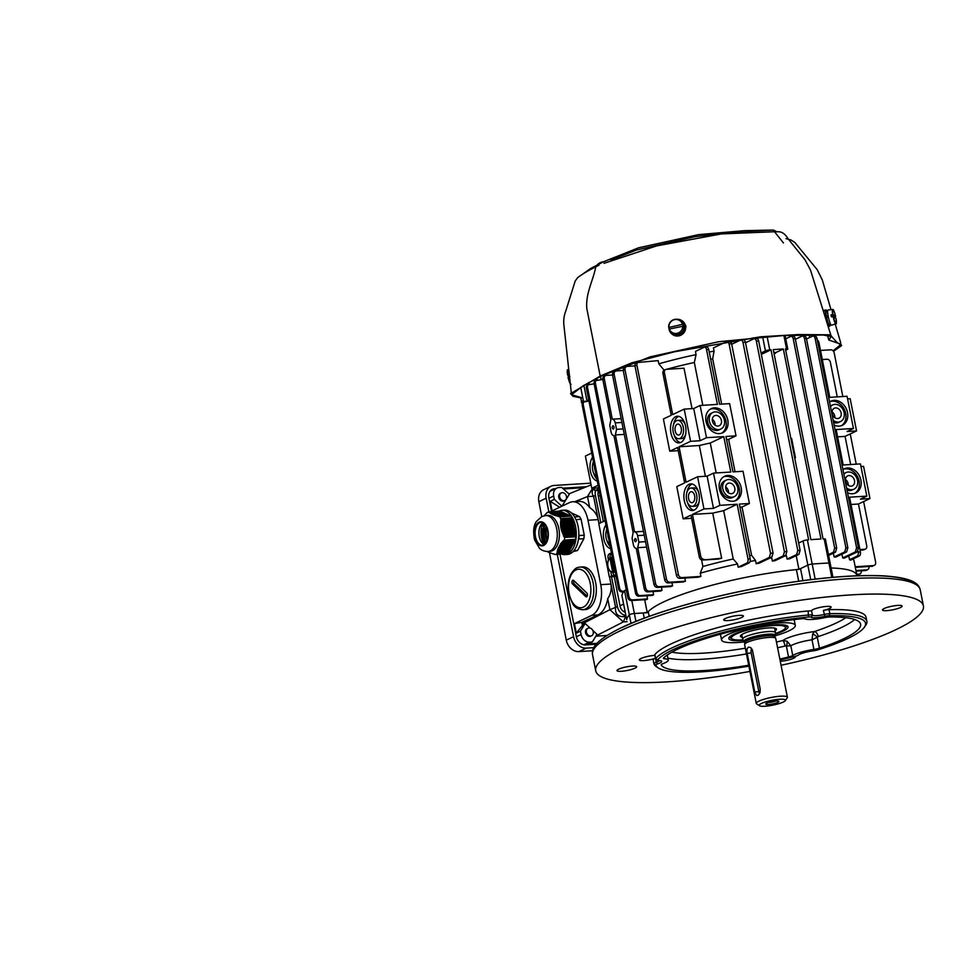 <?xml version="1.0" encoding="UTF-8"?>
<svg xmlns="http://www.w3.org/2000/svg" width="972" height="972" viewBox="0 0 972 972"><rect width="100%" height="100%" fill="white"/><g stroke="black" fill="none" stroke-linecap="round" stroke-linejoin="round"><path stroke-width="1.46" d="M768.645 704.481A6.683 1.227 -11.2 0 1 765.827 703.801A6.683 1.227 -11.2 0 1 772.072 701.541A6.683 1.227 -11.2 0 1 778.706 701.249A6.683 1.227 -11.2 0 1 776.021 703.072A6.683 1.227 -11.2 0 1 768.645 704.481M764.988 706.231A13.365 2.454 -11.2 0 1 759.521 705.745A13.365 2.454 -11.2 0 1 771.829 700.338A13.365 2.454 -11.2 0 1 785.279 700.654A13.365 2.454 -11.2 0 1 764.988 706.231M744.649 642.152A16.026 2.952 -11.2 0 1 743.884 641.605L742.742 639.309A16.706 3.074 -11.2 0 1 742.693 639.163A16.706 3.074 -11.2 0 1 758.476 632.906A16.706 3.074 -11.2 0 1 775.462 632.675A16.706 3.074 -11.2 0 1 775.474 632.821L775.292 635.384A16.026 2.952 -11.2 0 1 774.793 636.186A15.37 2.831 -11.2 0 1 774.757 636.478M743.884 641.605A16.026 2.952 -11.2 0 1 758.986 635.457A16.026 2.952 -11.2 0 1 775.292 635.384M744.759 642.735A15.37 2.831 -11.2 0 1 744.759 642.589A15.37 2.831 -11.2 0 1 759.29 636.976A15.37 2.831 -11.2 0 1 774.866 636.624A15.37 2.831 -11.2 0 1 774.915 636.769M759.521 705.745L756.653 703.898A15.868 2.916 -11.2 0 1 756.265 703.412L744.625 644.63A15.868 2.916 -11.2 0 1 744.625 644.485A15.868 2.916 -11.2 0 1 759.63 638.689A15.868 2.916 -11.2 0 1 775.705 638.325A15.868 2.916 -11.2 0 1 775.753 638.47L787.393 697.252A15.868 2.916 -11.2 0 1 787.223 697.847L785.279 700.654M756.265 703.412A15.868 2.916 -11.2 0 1 771.27 697.471A15.868 2.916 -11.2 0 1 787.393 697.252M754.746 691.942L746.861 651.665L747.067 648.701L748.489 647.097L750.615 647.559L752.389 649.964L760.238 689.33L760.007 692.55L758.452 695.053L756.714 695.612L754.916 692.659L754.746 691.942L758.853 691.675L751.198 653.026A5.006 2.892 86.4 0 1 751.599 648.482M759.533 693.644A5.006 2.892 86.4 0 1 758.853 691.675M768.475 702.464A5.006 0.923 168.8 0 0 769.253 702.44A5.006 0.923 168.8 0 0 775.753 701.031M586.201 634.315A4.18 3.317 64.6 0 0 585.727 633.319M549.86 491.565A8.347 6.646 -115.4 0 1 550.942 490.884L556.895 488.053A8.347 6.646 64.6 0 0 553.676 496.024L554.332 499.365L561.889 506.218M584.658 644.91L596.261 644.181M559.422 499.037A4.18 3.317 64.6 0 0 558.949 498.041A4.18 3.317 -115.4 0 1 559.422 499.037M561.986 506.169L569.3 494.274L561.695 487.373L558.876 487.543A8.347 6.646 64.6 0 0 556.895 488.053M564.866 500.459L563.942 500.896A4.18 3.317 -115.4 0 1 559.155 498.551A4.18 3.317 -115.4 0 1 560.358 493.351L561.281 492.913A4.18 3.317 -115.4 0 1 562.266 492.67A4.18 3.317 -115.4 0 1 566.312 495.866A4.18 3.317 -115.4 0 1 564.866 500.459A4.18 3.317 -115.4 0 1 563.869 500.714A4.18 3.317 -115.4 0 1 559.836 497.518A4.18 3.317 -115.4 0 1 561.281 492.913M576.347 636.782L581.098 634.522A8.347 6.646 64.6 0 0 589.494 642.152L583.905 644.813M592.823 630.488L597.027 634.303L592.312 641.97L589.494 642.152M583.03 624.583L582.021 623.988L609.906 609.699L607.731 598.691C606.188 606.978 602.919 612.396 597.926 614.96L591.802 615.337L574.428 623.599L576.323 633.149L583.03 624.583L585.144 623.514L590.174 628.082M585.144 623.514L580.43 631.192L581.098 634.522M591.644 635.737L590.733 636.174A4.18 3.317 -115.4 0 1 585.946 633.829A4.18 3.317 -115.4 0 1 587.149 628.629L588.06 628.191A4.18 3.317 -115.4 0 1 589.056 627.948A4.18 3.317 -115.4 0 1 593.09 631.144A4.18 3.317 -115.4 0 1 591.644 635.737A4.18 3.317 -115.4 0 1 590.648 635.992A4.18 3.317 -115.4 0 1 586.614 632.796A4.18 3.317 -115.4 0 1 588.06 628.191M591.802 615.337A25.053 14.471 -93.6 0 0 600.745 584.67L587.987 520.251A25.053 14.471 -93.6 0 0 572.702 501.759A25.053 14.471 -93.6 0 0 569.483 502.609L552.108 510.871L550.213 501.321L554.332 499.365M576.323 633.149L580.43 631.192M572.702 501.759L578.935 501.37C582.933 501.224 586.505 503.289 589.688 507.566C594.342 510.762 597.185 514.771 598.193 519.607L593.576 496.255L587.501 496.558L574.974 501.625M589.688 507.566L587.501 496.558L592.641 488.199M559.702 507.263L550.213 501.321M582.021 623.988L581.706 622.384L597.926 614.96M584.293 487.652L563.444 488.965M568.875 493.885L591.11 484.894M600.817 522.717L595.399 495.392A10.024 7.97 -115.4 0 1 595.496 490.666M625.883 615.58A10.024 7.97 -115.4 0 1 617.402 606.516L611.497 576.688M625.227 612.263A6.683 5.31 -115.4 0 1 620.124 606.334L614.219 576.518M603.333 521.527L598.12 495.222A6.683 5.31 -115.4 0 1 598.886 490.447M594.439 488.381C591.717 490.714 591.426 493.339 593.576 496.255L595.399 495.392M560.565 506.849L559.775 507.165M574.428 623.599L581.706 622.384M627.098 621.679L623.344 621.91L609.906 609.699L615.58 607.379L609.517 576.821M598.983 523.592L598.193 519.607L587.987 520.251M600.745 584.67L610.951 584.026A25.053 14.471 86.4 0 1 610.951 584.051C611.777 589.275 610.708 594.147 607.731 598.691M617.402 606.516L615.58 607.379C614.936 614.292 618.289 617.342 625.652 616.527L623.344 621.91L596.043 635.895M596.99 643.379L588.194 643.926L592.312 641.97M607.026 635.469L595.872 636.174M553.858 489.499L552.776 489.572A9.185 7.302 64.6 0 0 551.537 489.779M584.464 487.58L563.383 488.904M549.459 552.631L566.263 640.171A12.527 9.963 64.6 0 0 578.85 651.605L592.616 650.742M548.84 511.746L546.155 498.199A12.527 9.963 -115.4 0 1 550.978 486.243L543.664 489.718A12.527 9.963 64.6 0 0 538.84 501.673L541.781 516.557L536.568 521.308C533.592 525.147 532.935 531.368 534.588 539.982L539.436 548.232C539.764 548.512 542.182 551.391 547.965 551.476L550.091 551.343A18.006 10.4 86.4 0 0 559.35 532.717A18.006 10.4 86.4 0 0 547.844 515.403L545.717 515.537A18.006 10.4 86.4 0 1 557.029 530.821A18.006 10.4 86.4 0 1 550.274 550.869A18.006 10.4 86.4 0 1 547.965 551.476M544.138 524.698L543.506 525.269M543.032 526.204L543.7 526.253M550.978 486.243A12.527 9.963 -115.4 0 1 553.967 485.478L590.769 483.169M593.807 647.656L586.177 648.13A12.527 9.963 -115.4 0 1 573.577 636.696L557.296 554.49M551.561 511.576L548.876 498.029A9.185 7.302 -115.4 0 1 552.412 489.256A9.185 7.302 -115.4 0 1 554.599 488.697L555.68 488.637M562.606 488.199L586.675 486.693M596.201 644.242L585.533 644.91A9.185 7.302 -115.4 0 1 576.299 636.526L560.018 554.319M561.852 554.198A22.186 12.818 -93.6 0 0 564.817 554.599A22.186 12.818 -93.6 0 0 567.66 553.858A22.186 12.818 -93.6 0 0 575.983 529.157A22.186 12.818 -93.6 0 0 562.035 510.324A22.186 12.818 -93.6 0 0 559.143 511.102M564.817 554.599L567.369 554.441A22.186 12.818 -93.6 0 0 570.212 553.7A22.186 12.818 -93.6 0 0 578.522 528.999A22.186 12.818 -93.6 0 0 564.586 510.166L562.035 510.324M545.389 543.749L543.676 538.804L544.442 523.811L543.688 523.823M543.713 523.203L542.668 538.865M542.655 522.948A16.706 9.647 -93.6 0 0 541.817 538.925A16.706 9.647 -93.6 0 0 544.004 544.514M542.947 522.754A11.482 6.634 -93.6 0 0 541.088 524.576A11.482 6.634 -93.6 0 0 542.242 543.081A11.482 6.634 -93.6 0 0 544.32 544.66M564.513 513.107L551.403 513.933L564.513 513.107M575.788 535.681L564.088 536.41L575.788 535.681M542.984 531.793L542.352 531.842M574.999 531.648L562.217 532.449L574.999 531.648M568.365 553.092L556.713 553.639L568.292 553.226L555.632 554.587L549.229 552.643M557.017 553.809L568.292 553.226M566.883 514.176L553.821 515.002L566.883 514.176M575.691 535.171L563.821 535.924M543.069 534.855L542.449 534.892M545.426 514.443L546.13 513.678M544.198 524.503L543.457 524.552M548.791 552.375L546.969 551.464M573.796 525.609L560.686 526.435L573.796 525.609M574.598 529.643L561.524 530.457L574.598 529.643M543.98 525.232L543.251 525.281M565.704 513.641L552.521 514.467L565.704 513.641M568.669 514.978L556.106 515.768L568.669 514.978M543.943 539.885L543.287 539.934M570.455 515.792L558.754 516.521L570.455 515.792M572.8 520.579L560.577 521.855L572.8 520.579M565.4 513.508L551.938 514.2L565.388 513.666M543.178 535.864L542.546 535.9M573.504 543.494L560.37 544.672L573.48 543.141M568.377 514.844L555.304 515.512L568.353 515.002M559.617 516.873L571.05 516.059L572.156 518.137L560.625 518.854L559.872 516.812L571.159 516.108M563.323 512.572L550.456 513.374L563.323 512.572M543.239 528.732L542.583 528.768M574.889 531.149L562.023 531.951M544.745 515.196L545.316 514.443M572.399 518.562L560.795 519.801L572.399 518.562M561.537 511.77L549.35 512.536L561.537 511.77M573.201 522.596L560.528 523.896L573.201 522.596M543.482 537.88L542.85 537.917M563.019 512.438L550.043 513.095L563.007 512.584M542.984 532.814L542.352 532.863M574.002 526.617L560.832 527.444L574.002 526.617M569.944 550.14L557.296 551.294L569.92 549.788M572.702 520.081L560.674 520.834M570.163 515.658L557.831 516.278L570.139 515.804M543.117 529.752L542.461 529.789M561.233 511.637L549.071 512.244L561.221 511.782M574.197 527.626L561.014 528.452L574.197 527.626M543.688 538.889L543.044 538.925M574.501 529.133L561.379 529.959M562.423 512.171L549.678 512.815L562.411 512.317M572.715 544.976L559.374 546.167L572.69 544.612M543.008 533.835L542.388 533.871M573.103 522.086L560.528 522.875M544.587 541.89L543.895 541.926M569.155 551.622L557.09 552.728L569.13 551.258M573.699 543.129L560.929 543.931L573.699 543.129M569.349 551.245L557.175 552.011L569.349 551.245M564.21 512.973L550.905 513.653L564.197 513.131M571.135 547.929L557.928 549.107L571.111 547.564M544.988 542.886L544.271 542.923M568.559 552.728L557.029 553.445L568.559 552.728M574.1 542.388L561.537 543.178L574.1 542.388M570.734 548.67L557.673 549.836L570.71 548.305M566.591 514.042L553.153 514.735L566.579 514.2M543.032 530.773L542.388 530.821M570.139 549.775L557.466 550.565L570.139 549.775M546.884 512.924L548.67 511.758L560.625 511.515M572.909 544.599L559.848 545.426L572.909 544.599M575.485 539.8L563.578 540.906L575.46 539.448M569.568 515.391L556.944 516.023L569.543 515.537M573.699 525.111L560.625 525.925M574.488 541.647L562.181 542.425L574.488 541.647M571.329 547.552L558.22 548.378L571.329 547.552M567.782 514.577L554.538 515.257L567.757 514.735M544.247 540.894L543.567 540.93M575.497 534.163L563.31 534.928M546.021 513.69L546.762 512.924M571.73 546.823L558.56 547.649L571.73 546.823M574.889 540.906L562.861 541.659L574.889 540.906M572.119 546.082L558.936 546.908L572.119 546.082M548.816 511.952L560.637 511.369M575.886 536.18L564.027 536.981L576.019 536.86L575.679 539.436L563.954 540.529M564.647 537.394L576.019 536.86M543.312 536.872L542.68 536.909M575.29 533.166L562.849 533.944M573.492 524.102L560.552 524.916M572.496 519.072L560.795 519.801M572.897 521.077L560.577 521.855M573.298 523.094L560.528 523.896M573.893 526.119L560.747 526.946M574.1 527.128L560.917 527.954M574.294 528.124L561.123 528.95M574.695 530.141L561.682 530.955M575.096 532.158L562.411 532.948M547.272 512.414L560.03 511.248M555.632 554.587L557.017 553.931M568.644 552.169L557.053 553.092M569.045 551.428L557.126 552.375M569.434 550.699L557.235 551.646M569.835 549.958L557.381 550.93M570.224 549.216L557.563 550.201M570.625 548.475L557.794 549.472M571.014 547.746L558.062 548.743M571.415 547.005L558.378 548.014M571.803 546.264L558.742 547.272M572.204 545.523L559.155 546.531M572.605 544.782L559.605 545.79M572.994 544.053L560.103 545.049M573.395 543.312L560.637 544.296M560.322 544.126L560.929 543.931M573.784 542.57L561.221 543.555M560.905 543.384L561.537 543.178M574.185 541.829L561.852 542.801M561.537 542.631L562.181 542.425M574.573 541.1L562.509 542.048M562.193 541.866L562.861 541.659M574.974 540.359L563.213 541.283M562.91 541.112L563.578 540.906M575.752 539.302L564.331 540.14M564.465 540.007L564.744 537.565M563.481 535.997L564.088 536.41M560.042 511.102L548.706 511.807M572.301 518.064L560.953 518.781M572.265 517.882L560.99 518.598M543.773 525.961L543.069 526.01M543.299 536.811L542.668 536.86M545.328 543.822L544.672 543.858M575.363 539.618L563.651 540.359M543.032 530.712L542.4 530.761M544.964 542.826L544.247 542.874M544.575 541.829L543.87 541.878M543.008 533.774L542.376 533.81M543.676 538.828L543.032 538.865M543.117 529.691L542.473 529.728M542.984 532.753L542.352 532.802M543.47 537.82L542.838 537.868M543.239 528.671L542.583 528.707M543.166 535.803L542.546 535.839M543.931 539.837L543.275 539.873M544.381 523.969L543.627 524.017M543.919 525.427L543.202 525.475M543.069 534.794L542.449 534.831M542.984 531.745L542.352 531.781M544.855 544.259L542.388 533.944L543.87 523.313M547.127 540.894A13.572 7.837 86.4 0 1 546.191 526.144M546.738 527.237A13.572 7.837 -93.6 0 0 547.528 539.739M571.415 512.949L579.494 516.594L581.074 519.145L584.257 535.22L583.868 538.707L578.765 539.035L578.364 539.776M578.765 539.035L579.166 535.536L584.257 535.22M581.074 519.145L576.044 519.777M578.838 533.944L579.166 535.536M583.868 538.707L577.55 550.504L573.079 551.61M573.869 550.735L577.55 550.504M574.561 516.897L579.494 516.594M544.976 524.37A16.184 9.343 -93.6 0 0 546.143 542.801M615.434 571.572L613.709 571.208L611.048 557.77L612.591 557.199M612.482 557.904A7.035 4.07 -93.6 0 0 611.048 557.77L611.23 557.43A7.375 4.265 86.4 0 1 611.352 557.406A7.375 4.265 86.4 0 1 612.384 557.454M611.485 557.721L609.954 558.293L612.615 571.73L614.34 572.095A7.521 4.35 -93.6 0 0 615.215 571.718M611.218 557.43L612.348 557.235A7.521 4.35 -93.6 0 0 612.044 557.381M608.496 560.066L608.083 558.025L609.954 558.293A7.035 4.07 -93.6 0 0 607.974 566.579A7.035 4.07 -93.6 0 0 612.615 571.73M732.062 497.227A9.185 7.302 64.6 0 0 734.249 496.668A9.185 7.302 64.6 0 0 737.432 486.547A9.185 7.302 64.6 0 0 728.55 479.512A9.185 7.302 64.6 0 0 726.363 480.071A9.185 7.302 64.6 0 0 723.18 490.192A9.185 7.302 64.6 0 0 732.062 497.227M731.357 493.691A5.516 4.386 64.6 0 0 732.669 493.351A5.516 4.386 64.6 0 0 734.261 486.486A5.516 4.386 64.6 0 0 727.943 483.388A5.516 4.386 64.6 0 0 726.023 489.463A5.516 4.386 64.6 0 0 731.357 493.691M833.186 420.329A9.185 7.302 64.6 0 0 838.399 422.079A9.185 7.302 64.6 0 0 840.586 421.52A9.185 7.302 64.6 0 0 843.769 411.399A9.185 7.302 64.6 0 0 834.887 404.364A9.185 7.302 64.6 0 0 832.7 404.923A9.185 7.302 64.6 0 0 830.501 406.733M837.694 418.543A5.516 4.386 64.6 0 0 839.006 418.203A5.516 4.386 64.6 0 0 840.598 411.35A5.516 4.386 64.6 0 0 834.28 408.252A5.516 4.386 64.6 0 0 832.154 413.501A5.516 4.386 64.6 0 0 837.694 418.543M594.378 488.09L594.888 490.702L598.801 488.843M809.275 334.818L809.749 337.211A107.734 19.817 -11.2 0 0 808.315 334.818A107.734 19.817 -11.2 0 1 809.749 337.211L809.798 337.466M626.721 619.759A3.341 0.62 -11.2 0 1 626.709 619.723A3.341 0.62 -11.2 0 1 626.709 619.686A126.931 23.352 -11.2 0 1 629.334 614.875A3.341 0.62 -11.2 0 1 634.376 613.514L647.255 612.712A107.734 19.817 -11.2 0 1 798.935 569.349L807.854 565.109A3.341 0.62 -11.2 0 1 812.179 564.088A126.931 23.352 -11.2 0 1 828.946 563.031A3.341 0.62 -11.2 0 1 830.173 563.274A3.341 0.62 -11.2 0 1 829.626 563.748M831.109 567.988A107.734 19.817 -11.2 0 1 856.939 575.558A107.734 19.817 168.8 0 0 831.109 567.988M598.096 485.259L591.766 488.26L598.606 487.823M599.117 490.435L594.888 490.702M605.106 520.688L598.788 523.689L609.31 576.833L613.636 575.618L612.943 572.119M616.139 576.408L609.31 576.833M615.786 574.598L613.636 575.618M591.717 453.049L585.399 456.05L591.766 488.26M621.922 595.532A126.931 23.352 -11.2 0 1 623.635 591.814A126.931 23.352 -11.2 0 1 624.146 591.183A126.931 23.352 -11.2 0 1 624.559 590.709L629.334 614.875A126.931 23.352 -11.2 0 0 626.709 619.686A3.341 0.62 -11.2 0 1 626.709 619.686L621.922 595.532A3.341 0.62 168.8 0 0 621.922 595.569A3.341 0.62 168.8 0 0 621.934 595.605M625.166 611.935A6.683 5.31 -115.4 0 1 622.031 610.197M597.974 493.898A6.683 5.31 -115.4 0 1 599.25 491.079M622.894 592.908L622.688 591.875M773.056 553.044L771.817 557.163L759.156 563.177A107.734 19.817 168.8 0 0 756.155 563.699L769.302 557.454L770.541 553.347A235.503 43.315 -11.2 0 1 773.056 553.044L731.6 343.687A235.503 43.315 168.8 0 0 729.085 343.991C728.575 342.071 727.736 341.293 726.57 341.658L729.085 341.354C730.251 340.99 731.09 341.767 731.6 343.687M770.541 553.347L729.085 343.991M721.649 404.133L712.683 358.826L714.068 351.123L713.436 347.903L726.57 341.658M704.955 347.235L706.267 347.15A3.341 1.932 86.4 0 1 706.693 347.04A3.341 1.932 86.4 0 1 708.734 349.507L719.572 404.255L729.644 403.635L736.023 435.833L728.623 439.344A103.554 19.051 168.8 0 0 726.594 439.721M735.051 471.772L728.623 439.344M736.023 435.833L725.95 436.464L732.961 471.894L743.033 471.274L749.412 503.472L742.025 506.983L751.587 555.304L755.523 560.48A107.734 19.817 168.8 0 0 750.068 561.476M756.155 563.699L755.523 560.48M867.206 569.799L865.7 570.528A232.162 42.707 168.8 0 0 866.842 569.847L867.838 569.543L866.672 570.236M855.955 570.54L866.842 569.847C868.47 569.568 869.175 568.438 868.956 566.457M859.321 574.148L857.851 574.853A232.162 42.707 168.8 0 0 859.151 574.16L858.738 574.61M856.697 574.318L859.151 574.16C860.779 573.881 861.471 572.751 861.253 570.771M842.833 396.527L834.183 352.848C833.612 350.892 832.469 349.871 830.756 349.798L820.49 350.442M850.233 433.925L856.223 464.166M863.622 501.564L875.638 562.205C875.845 564.197 875.128 565.327 873.476 565.607L872.504 566.263A232.162 42.707 168.8 0 0 873.476 565.607L855.202 566.749M859.916 549.581L864.667 549.277A3.341 2.661 -115.4 0 1 863.999 549.775A3.341 2.661 -115.4 0 1 863.209 549.982L864.667 549.277A3.341 2.661 64.6 0 0 865.457 549.083A3.341 2.661 64.6 0 0 866.745 545.887L858.458 504.018L869.952 498.563L863.573 466.353L860.961 466.511M837.244 396.88L830.392 362.301A3.341 2.661 64.6 0 0 827.038 359.251L822.288 359.543M847.572 398.872L850.172 398.714L856.551 430.924L847.037 431.519L853.44 428.482L836.151 429.563L843.174 464.993L860.451 463.911L866.83 496.121L860.427 499.158L869.952 498.563M837.597 436.841L845.069 436.379L856.551 430.924M845.069 436.379L850.634 464.519M855.324 567.344L872.504 566.263M856.065 571.135L865.7 570.528M856.818 574.914L857.851 574.853M860.038 550.176L863.209 549.982M856.988 575.764L854.072 561.063A107.734 19.817 168.8 0 0 852.966 558.997M858.215 552.096L860.39 551.95A3.341 1.932 86.4 0 1 859.199 556.045L850.549 560.151A107.734 19.817 168.8 0 0 849.552 559.726L857.025 556.178A3.341 1.932 -93.6 0 0 858.215 552.096L858.021 551.124M848.179 556.227A107.734 19.817 168.8 0 1 848.908 556.506L849.552 559.726M856.599 547.807A235.503 43.315 -11.2 0 1 858.434 547.831L857.195 551.95L844.048 558.195A107.734 19.817 168.8 0 0 842.7 557.94L855.36 551.926L856.599 547.807L815.144 338.45C814.633 336.543 813.795 335.765 812.628 336.118L814.463 336.142C815.63 335.777 816.468 336.555 816.978 338.475A235.503 43.315 168.8 0 0 815.144 338.45M841.072 554.55A107.734 19.817 168.8 0 1 842.056 554.72L842.7 557.94M845.907 547.844A235.503 43.315 -11.2 0 1 847.851 547.819L846.624 551.914L835.75 557.077A107.734 19.817 168.8 0 0 834.122 556.956L844.692 551.938L845.907 547.844L804.452 338.475C803.953 336.567 803.127 335.79 801.961 336.142L803.905 336.118C805.059 335.765 805.885 336.543 806.396 338.45A235.503 43.315 168.8 0 0 804.452 338.475M832.324 553.663A107.734 19.817 168.8 0 1 833.49 553.736L834.122 556.956M853.44 428.482L847.062 396.272L829.772 397.354L818.934 342.594L817.817 342.666M860.39 551.95L849.552 497.202L866.83 496.121M850.986 504.48L858.458 504.018M858.434 547.831L816.978 338.475M806.505 339.034L812.628 336.118M842.943 469.598A13.365 10.631 -115.4 0 1 844.303 468.796A13.365 10.631 -115.4 0 1 847.487 467.982A13.365 10.631 -115.4 0 1 860.402 478.212A13.365 10.631 -115.4 0 1 855.761 492.938A13.365 10.631 -115.4 0 1 852.59 493.752A13.365 10.631 -115.4 0 1 847.523 492.731M834.134 425.092A13.365 10.631 64.6 0 0 839.188 426.113A13.365 10.631 64.6 0 0 842.372 425.299A13.365 10.631 64.6 0 0 847.001 410.573A13.365 10.631 64.6 0 0 834.085 400.343A13.365 10.631 64.6 0 0 830.902 401.157A13.365 10.631 64.6 0 0 829.553 401.958M786.858 551.537L785.643 555.644L775.073 560.662A107.734 19.817 168.8 0 0 772.351 561.063L783.225 555.887L784.44 551.792A235.503 43.315 -11.2 0 1 786.858 551.537L745.403 342.18A235.503 43.315 168.8 0 0 742.985 342.436C742.487 340.516 741.66 339.738 740.494 340.091L742.912 339.836C744.066 339.495 744.904 340.273 745.403 342.18M784.44 551.792L742.985 342.436M731.709 344.258L740.494 340.091M771.379 557.369L771.719 557.843A107.734 19.817 168.8 0 0 769.788 558.122M772.351 561.063L771.719 557.843M847.851 547.819L806.396 338.45M795.375 339.264L801.961 336.142M707.106 476.159L713.509 473.121L719.888 505.331L713.484 508.368L707.106 476.159L697.58 476.754L686.086 482.221L679.076 446.78L690.57 441.324L700.083 440.729L693.716 408.519L700.119 405.482L706.486 437.692L700.083 440.729M717.956 426.052A5.516 4.386 -115.4 0 1 712.634 421.824A5.516 4.386 -115.4 0 1 714.542 415.749A5.516 4.386 -115.4 0 1 720.872 418.847A5.516 4.386 -115.4 0 1 719.28 425.712A5.516 4.386 -115.4 0 1 717.956 426.052M715.161 411.873A9.185 7.302 -115.4 0 1 724.031 418.908A9.185 7.302 -115.4 0 1 720.847 429.029A9.185 7.302 -115.4 0 1 718.66 429.588A9.185 7.302 -115.4 0 1 709.779 422.553A9.185 7.302 -115.4 0 1 712.962 412.432A9.185 7.302 -115.4 0 1 715.161 411.873M720.847 429.029L719.025 429.903A9.185 7.302 -115.4 0 1 716.838 430.462A9.185 7.302 -115.4 0 1 707.956 423.428A9.185 7.302 -115.4 0 1 711.139 413.307L712.962 412.432M726.363 480.071L724.529 480.946A9.185 7.302 64.6 0 0 721.88 492.379A9.185 7.302 64.6 0 0 732.414 497.543L734.249 496.668M851.083 486.182A5.516 4.386 -115.4 0 1 845.543 481.14A5.516 4.386 -115.4 0 1 847.669 475.891A5.516 4.386 -115.4 0 1 853.987 478.989A5.516 4.386 -115.4 0 1 852.395 485.842A5.516 4.386 -115.4 0 1 851.083 486.182M843.89 474.372A9.185 7.302 -115.4 0 1 846.09 472.562A9.185 7.302 -115.4 0 1 848.277 472.003A9.185 7.302 -115.4 0 1 857.158 479.038A9.185 7.302 -115.4 0 1 853.975 489.159A9.185 7.302 -115.4 0 1 851.788 489.718A9.185 7.302 -115.4 0 1 846.576 487.968M710.289 409.151A13.365 10.631 -115.4 0 1 724.675 417.037A13.365 10.631 -115.4 0 1 721.698 433.184M735.099 500.823A13.365 10.631 64.6 0 0 738.623 485.988A13.365 10.631 64.6 0 0 725.926 476.353A13.365 10.631 64.6 0 0 723.678 476.79M853.975 489.159L852.14 490.034A9.185 7.302 -115.4 0 1 847.013 490.119M843.757 473.704A9.185 7.302 -115.4 0 1 844.267 473.437L846.09 472.562M833.612 422.48A9.185 7.302 64.6 0 0 836.564 422.954A9.185 7.302 64.6 0 0 838.751 422.395L840.586 421.52M832.7 404.923L830.866 405.798A9.185 7.302 64.6 0 0 830.367 406.065M710.654 359.203A103.554 19.051 -11.2 0 1 712.683 358.826M664.058 370.308L663.998 370.04A103.554 19.051 -11.2 0 1 665.456 369.627M665.698 369.518A3.341 2.661 64.6 0 0 664.411 372.701L662.94 373.406A3.341 2.661 -115.4 0 1 664.228 370.211L665.698 369.518A3.341 2.661 64.6 0 1 666.488 369.311L684.021 368.218L692.028 408.629M702.805 405.312L694.324 362.495A103.554 19.051 -11.2 0 0 666.634 369.299M716.194 472.951L710.277 443.013A103.554 19.051 168.8 0 0 699.33 445.516L705.417 476.268M714.359 407.851A13.365 10.631 -115.4 0 1 727.275 418.082A13.365 10.631 -115.4 0 1 722.646 432.807A13.365 10.631 -115.4 0 1 719.462 433.621A13.365 10.631 -115.4 0 1 706.547 423.379A13.365 10.631 -115.4 0 1 711.176 408.665A13.365 10.631 -115.4 0 1 714.359 407.851M727.749 475.49A13.365 10.631 64.6 0 0 724.565 476.304A13.365 10.631 64.6 0 0 719.936 491.018A13.365 10.631 64.6 0 0 732.852 501.26A13.365 10.631 64.6 0 0 736.035 500.446A13.365 10.631 64.6 0 0 740.664 485.721A13.365 10.631 64.6 0 0 727.749 475.49M713.509 473.121L730.786 472.04L723.776 436.61L710.277 443.013M700.119 405.482L717.397 404.401L706.547 349.641A3.341 1.932 -93.6 0 0 704.518 347.174A3.341 1.932 -93.6 0 0 704.08 347.296L695.43 351.402L696.073 354.622L694.324 362.495M701.59 559.872L702.902 566.518A103.554 19.051 168.8 0 1 733.228 558.973L723.666 510.652A103.554 19.051 -11.2 0 0 712.719 513.155L721.649 558.244L702.659 560.042A3.341 2.661 -115.4 0 1 699.293 556.992L700.763 556.3A3.341 2.661 64.6 0 0 704.117 559.35M702.659 560.042L718.296 559.058A103.554 19.051 -11.2 0 1 721.649 558.244M748.003 558.997L750.177 558.864A3.341 1.932 86.4 0 1 748.987 562.958L746.812 563.092A3.341 1.932 -93.6 0 0 748.003 558.997L737.165 504.249L723.666 510.652M739.984 507.36A103.554 19.051 -11.2 0 1 742.025 506.983M751.587 555.304A103.554 19.051 168.8 0 0 749.558 555.68M749.412 503.472L739.34 504.103L750.177 558.864M843.417 469.282A13.365 10.631 -115.4 0 1 845.652 468.844A13.365 10.631 -115.4 0 1 858.361 478.479A13.365 10.631 -115.4 0 1 854.825 493.314M841.436 425.675A13.365 10.631 64.6 0 0 844.413 409.54A13.365 10.631 64.6 0 0 830.015 401.643M714.068 351.123A107.734 19.817 168.8 0 0 709.22 352.01M712.719 513.155L692.465 514.419L703.959 508.964L713.484 508.368M737.165 504.249L719.888 505.331M692.465 514.419L700.763 556.3M662.94 373.406L671.239 415.275L663.402 418.993L669.781 451.202L677.618 447.485L684.628 482.914L676.791 486.632L683.17 518.841L691.007 515.124L699.293 556.992M683.17 518.841L691.639 518.307M696.073 354.622A107.734 19.817 168.8 0 0 658.809 363.844L663.998 370.04M639.09 361.815C637.438 362.094 636.721 363.224 636.939 365.217A235.503 43.315 168.8 0 0 634.983 365.946C634.777 363.953 635.494 362.823 637.134 362.544L658.178 360.624L658.809 363.844M636.939 365.217L678.383 574.573C678.954 576.542 680.096 577.55 681.822 577.623A232.162 42.707 168.8 0 0 679.865 578.352C678.152 578.279 677.01 577.259 676.439 575.303A235.503 43.315 -11.2 0 1 678.383 574.573M733.228 558.973L737.529 563.979A107.734 19.817 168.8 0 0 700.265 573.201L700.897 576.42L681.822 577.623M700.265 573.201L702.902 566.518M669.781 451.202L678.237 450.668M664.411 372.701L672.697 414.582L684.191 409.115L693.716 408.519M699.33 445.516L679.076 446.78M723.776 436.61L706.486 437.692M748.987 562.958L741.527 566.506A107.734 19.817 168.8 0 0 738.161 567.198L746.812 563.092M738.161 567.198L737.529 563.979M817.318 340.188A3.341 1.932 86.4 0 1 818.934 342.594M606.844 529.461A9.185 5.31 -93.6 0 0 609.748 544.113M607.925 534.928A5.516 3.183 -93.6 0 0 608.666 538.658M606.759 529.011A13.365 7.715 -93.6 0 0 606.407 530.591M607.05 540.845A13.365 7.715 -93.6 0 0 610.246 546.616M596.358 476.474A9.185 5.31 86.4 0 1 593.455 461.822M595.277 471.019A5.516 3.183 86.4 0 1 594.536 467.289M596.844 478.977A13.365 7.715 86.4 0 1 593.661 473.206M593.017 462.951A13.365 7.715 86.4 0 1 593.37 461.372M679.987 438.421A9.185 5.31 -93.6 0 0 683.425 428.202A9.185 5.31 -93.6 0 0 677.654 420.402A9.185 5.31 -93.6 0 0 676.476 420.706A9.185 5.31 -93.6 0 0 673.025 430.936A9.185 5.31 -93.6 0 0 678.808 438.737A9.185 5.31 -93.6 0 0 679.987 438.421M678.808 438.737L681.53 438.566A9.185 5.31 -93.6 0 0 682.709 438.25A9.185 5.31 -93.6 0 0 685.661 434.253M685.017 423.999A9.185 5.31 -93.6 0 0 680.376 420.232L677.654 420.402M677.18 424.254A5.516 3.183 -93.6 0 0 675.115 430.389A5.516 3.183 -93.6 0 0 678.578 435.067A5.516 3.183 -93.6 0 0 681.408 429.369A5.516 3.183 -93.6 0 0 677.885 424.071A5.516 3.183 -93.6 0 0 677.18 424.254M678.772 416.356A13.365 7.715 -93.6 0 0 673.511 424.715M674.155 434.97A13.365 7.715 -93.6 0 0 680.412 442.612M693.376 506.06A9.185 5.31 86.4 0 1 692.198 506.376A9.185 5.31 86.4 0 1 686.426 498.575A9.185 5.31 86.4 0 1 689.865 488.345A9.185 5.31 86.4 0 1 691.043 488.041A9.185 5.31 86.4 0 1 696.815 495.842A9.185 5.31 86.4 0 1 693.376 506.06M691.043 488.041L693.765 487.871A9.185 5.31 86.4 0 1 698.418 491.638M699.05 501.892A9.185 5.31 86.4 0 1 694.919 506.205L692.198 506.376M692.672 502.524A5.516 3.183 86.4 0 1 691.967 502.706A5.516 3.183 86.4 0 1 688.443 497.409A5.516 3.183 86.4 0 1 691.274 491.711A5.516 3.183 86.4 0 1 694.737 496.388A5.516 3.183 86.4 0 1 692.672 502.524M686.912 492.354A13.365 7.715 86.4 0 1 691.797 484.153A13.365 7.715 86.4 0 1 692.161 483.995M693.801 510.251A13.365 7.715 86.4 0 1 687.556 502.609M613.429 429.029L613.211 429.089C611.898 428.057 611.838 426.939 613.004 425.748C614.231 426.562 614.377 427.656 613.429 429.029M623.234 370.478L616.236 370.915C614.62 371.207 613.927 372.337 614.146 374.305A235.503 43.315 168.8 0 0 612.53 375.01L606.358 375.362C604.742 375.666 604.049 376.796 604.28 378.764A235.503 43.315 168.8 0 0 602.81 379.457L610.817 419.892L609.772 425.505L611.048 431.945C611.582 434.253 612.542 435.48 613.94 435.65L633.137 532.62L632.092 538.233L633.367 544.672C633.902 546.981 634.862 548.22 636.259 548.378L644.266 588.813A235.503 43.315 -11.2 0 1 645.724 588.121C646.271 590.065 647.401 591.085 649.089 591.17A232.162 42.707 168.8 0 0 647.619 591.863C645.93 591.778 644.813 590.757 644.266 588.813M635.105 538.537L635.323 538.488C636.636 539.521 636.709 540.626 635.53 541.817C634.315 541.015 634.169 539.922 635.105 538.537M643.488 531.368L634.607 531.927C636.028 532.085 637.024 533.312 637.583 535.621L638.859 542.072L637.717 547.686L646.599 547.127M634.607 531.927L615.398 434.946L624.279 434.399M615.398 434.946L616.527 429.332L615.252 422.893C614.705 420.584 613.709 419.357 612.287 419.199L621.169 418.64M588.935 400.999L583.82 402.007M585.387 401.217C583.747 401.497 583.03 402.627 583.236 404.619L619.589 588.206C620.16 590.174 621.302 591.183 623.016 591.255A232.162 42.707 168.8 0 0 622.044 591.924C620.33 591.851 619.188 590.842 618.605 588.874A235.503 43.315 -11.2 0 1 619.589 588.206M624.146 591.183L623.016 591.255M605.945 524.904A13.365 7.715 -93.6 0 0 603.806 538.925A13.365 7.715 -93.6 0 0 610.647 548.67M597.258 481.031A13.365 7.715 86.4 0 1 590.417 471.286A13.365 7.715 86.4 0 1 592.556 457.265M611.485 552.898L609.286 553.943A3.341 1.932 86.4 0 0 608.083 558.025M611.643 553.663L609.286 553.943M610.124 557.904A3.341 1.932 86.4 0 1 611.327 553.809M680.777 442.454A13.365 7.715 -93.6 0 0 685.795 427.571A13.365 7.715 -93.6 0 0 677.387 416.235A13.365 7.715 -93.6 0 0 675.674 416.684A13.365 7.715 -93.6 0 0 670.668 431.556A13.365 7.715 -93.6 0 0 679.063 442.904A13.365 7.715 -93.6 0 0 680.777 442.454M694.178 510.093A13.365 7.715 86.4 0 1 692.453 510.543A13.365 7.715 86.4 0 1 684.057 499.195A13.365 7.715 86.4 0 1 689.075 484.323A13.365 7.715 86.4 0 1 690.788 483.874A13.365 7.715 86.4 0 1 699.184 495.21A13.365 7.715 86.4 0 1 694.178 510.093M595.289 380.696L602.81 379.42C602.579 377.488 603.284 376.358 604.9 376.067M606.358 375.362L604.098 376.273M588.716 399.905A3.341 0.62 168.8 0 0 586.93 400.683L583.893 385.337M626.345 589.943A3.341 0.62 168.8 0 0 624.559 590.709M628.981 596.832C629.54 598.788 630.67 599.797 632.371 599.882A232.162 42.707 168.8 0 0 631.229 600.55C629.528 600.477 628.398 599.469 627.839 597.513A235.503 43.315 -11.2 0 1 628.981 596.832L587.525 387.476A235.503 43.315 168.8 0 0 586.383 388.144L627.839 597.513M597.488 379.76C595.872 380.052 595.18 381.182 595.399 383.15A235.503 43.315 168.8 0 0 594.099 383.831L588.133 384.803M589.639 384.086C588.011 384.365 587.307 385.495 587.525 387.476M586.383 388.144C586.165 386.176 586.869 385.046 588.497 384.754M636.854 592.507C637.401 594.451 638.531 595.472 640.22 595.557A232.162 42.707 168.8 0 0 638.92 596.237C637.219 596.164 636.101 595.143 635.554 593.187A235.503 43.315 -11.2 0 1 636.854 592.507L595.399 383.15M596.188 380.441C594.56 380.732 593.868 381.862 594.099 383.831L635.554 593.187M595.301 380.684L596.018 380.453M604.28 378.764L612.287 419.199M637.717 547.686L645.724 588.121M657.339 587.428C655.65 587.343 654.533 586.323 653.974 584.379A235.503 43.315 -11.2 0 1 655.602 583.662C656.149 585.618 657.266 586.626 658.967 586.711A232.162 42.707 168.8 0 0 657.339 587.428L670.765 586.578A107.734 19.817 168.8 0 1 672.575 585.861L658.967 586.711M614.146 374.305L655.602 583.662M616.236 370.915L614.62 371.62C612.992 371.912 612.299 373.054 612.53 375.01L653.974 584.379M668.08 582.921C666.391 582.836 665.261 581.827 664.702 579.871A235.503 43.315 -11.2 0 1 666.476 579.154C667.035 581.11 668.165 582.119 669.866 582.204A232.162 42.707 168.8 0 0 668.08 582.921L683.255 581.961A107.734 19.817 168.8 0 1 685.43 581.232L669.866 582.204M634.983 365.909L627.134 366.395C625.506 366.687 624.802 367.817 625.02 369.797L666.476 579.154M625.02 369.797A235.503 43.315 168.8 0 0 623.246 370.514L664.702 579.871M623.246 370.514C623.028 368.534 623.72 367.404 625.348 367.112L627.134 366.395M611.595 575.74L610.781 571.597M583.236 404.619A235.503 43.315 168.8 0 0 582.252 405.288C582.046 403.295 582.763 402.165 584.415 401.886M582.252 405.288L618.605 588.874M623.635 591.814L622.044 591.924M634.983 365.946L676.439 575.303M684.191 409.115L690.57 441.324M703.959 508.964L697.58 476.754M600.477 376.48L601.085 379.53M644.679 599.712L647.145 612.166M632.371 599.882L647.534 598.934A107.734 19.817 168.8 0 0 646.793 599.578L631.229 600.55M647.534 598.934L646.902 595.739M640.22 595.557L653.646 594.718A107.734 19.817 168.8 0 0 652.528 595.386L638.92 596.237M653.646 594.718L653.014 591.523M661.385 587.173L662.017 590.356A107.734 19.817 168.8 0 0 660.559 591.049L647.619 591.863M662.017 590.356L649.089 591.17M671.944 582.678L672.575 585.861M684.81 578.036L685.43 581.232M700.897 576.42A107.734 19.817 168.8 0 0 698.273 577.198L679.865 578.352M786.093 555.316L786.47 555.875A107.734 19.817 168.8 0 0 784.708 556.081M787.113 559.094L796.603 554.587L797.793 550.492A235.503 43.315 -11.2 0 1 800.114 550.298L798.911 554.38L789.604 558.815A107.734 19.817 168.8 0 0 787.113 559.094L786.47 555.875M797.793 550.492L756.35 341.136C755.852 339.228 755.025 338.45 753.871 338.791L756.192 338.584C757.334 338.244 758.16 339.021 758.658 340.929A235.503 43.315 168.8 0 0 756.35 341.136M745.512 342.752L753.871 338.791M800.114 550.298L758.658 340.929M828.46 554.599L833.478 552.218L834.669 548.123L793.225 338.766C792.727 336.859 791.901 336.081 790.746 336.421L792.775 336.348C793.93 336.008 794.756 336.786 795.254 338.693A235.503 43.315 168.8 0 0 793.225 338.766M785.728 338.803L790.746 336.421M834.669 548.123A235.503 43.315 -11.2 0 1 836.71 548.05L795.254 338.693M836.71 548.05L835.507 552.145A232.162 42.707 168.8 0 0 833.478 552.218M828.618 555.425L835.507 552.145M796.226 555.668L798.887 569.142M753.081 337.819L753.324 339.046M785.072 335.474L787.77 349.082A3.341 0.62 168.8 0 1 787.211 349.555L785.692 350.272M767.139 336.616L769.763 349.896A3.341 0.62 168.8 0 0 765.438 350.916L761.052 353.006M769.763 349.896A126.931 23.352 -11.2 0 1 771.003 349.798L761.331 354.391M631.022 623.368L629.334 614.875A3.341 0.62 -11.2 0 1 634.376 613.514L643.197 612.968A3.341 0.62 168.8 0 0 648.227 611.631A107.734 19.817 168.8 0 1 796.408 569.592A3.341 0.62 168.8 0 0 800.527 568.596L807.854 565.109A3.341 0.62 -11.2 0 1 812.179 564.088L807.392 539.934A126.931 23.352 -11.2 0 1 808.631 539.825L771.003 349.798M787.77 349.082A3.341 0.62 168.8 0 0 786.53 348.851A126.931 23.352 -11.2 0 0 785.425 348.887L823.053 538.925A126.931 23.352 -11.2 0 1 824.159 538.877L828.946 563.031A3.341 0.62 -11.2 0 1 830.173 563.274L825.398 539.108A3.341 0.62 168.8 0 0 824.159 538.877M810.891 539.654L773.262 349.616A126.931 23.352 -11.2 0 1 783.335 348.984L820.963 539.023A126.931 23.352 -11.2 0 0 810.891 539.654M807.392 539.934A3.341 0.62 168.8 0 0 803.066 540.954L798.68 543.044M794.744 458.091L795.448 457.751L791.621 438.433L790.856 438.481M795.448 457.751L794.683 457.8M775.644 352.642L783.335 348.984M712.318 419.321A5.516 4.386 -115.4 0 1 714.991 423.488A5.516 4.386 -115.4 0 1 715.1 425.177M845.446 479.451A5.516 4.386 -115.4 0 1 848.228 485.32M834.827 417.681A5.516 4.386 64.6 0 0 832.044 411.812M728.49 492.816A5.516 4.386 64.6 0 0 728.393 491.127A5.516 4.386 64.6 0 0 725.707 486.96M775.425 633.489A27.556 5.067 168.8 0 0 785.182 628.386A27.556 5.067 168.8 0 0 757.455 627.742A27.556 5.067 168.8 0 0 732.074 638.896L730.154 637.668A29.233 5.382 -11.2 0 1 729.522 637A29.233 5.382 168.8 0 0 731.454 638.215M785.498 627.511A29.233 5.382 168.8 0 0 786.81 625.652A29.233 5.382 -11.2 0 1 786.482 626.515L785.182 628.386M742.329 637.34A18.371 3.378 -11.2 0 1 740.615 635.603A18.371 3.378 -11.2 0 1 757.783 629.394A18.371 3.378 -11.2 0 1 776.021 628.58A18.371 3.378 -11.2 0 1 775.097 630.852M732.074 638.896A27.556 5.067 168.8 0 0 743.033 639.904M720.835 634.084A37.58 6.913 168.8 0 0 720.617 635.178L721.576 640.013A37.58 6.913 168.8 0 0 744.2 641.933M775.121 635.809A37.58 6.913 168.8 0 0 795.303 625.409L794.355 620.586A37.58 6.913 168.8 0 0 793.735 619.65M785.072 646.028A5.006 1.142 76.3 0 0 782.8 640.548L787.077 641.253L790.831 645.821L792.751 655.48A18.371 3.378 -11.2 0 1 813.928 649.454L812.009 639.795A18.371 3.378 168.8 0 0 790.831 645.821L785.072 646.028A101.878 18.747 168.8 0 1 777.6 647.789M776.47 642.042A96.872 17.824 168.8 0 0 782.8 640.548A25.053 4.605 -11.2 0 1 814.354 631.569A5.006 2.794 -108.4 0 1 818.254 636.587L817.282 637.268A5.006 1.847 38 0 0 812.714 633.963L812.009 639.795L817.282 637.268L819.445 648.202A101.878 18.747 168.8 0 0 860.621 624.194A101.878 18.747 168.8 0 0 829.918 616.977A6.683 1.227 -11.2 0 0 824.596 617.657A18.371 3.378 -11.2 0 1 805.023 618.885A6.683 1.227 -11.2 0 0 801.365 618.775A101.878 18.747 168.8 0 0 663.56 657.983A6.683 1.227 -11.2 0 0 663.378 658.36A6.683 1.227 -11.2 0 0 664.69 658.809A18.371 3.378 -11.2 0 1 668.286 660.073A18.371 3.378 -11.2 0 1 663.074 663.609A6.683 1.227 -11.2 0 0 661.179 664.897A6.683 1.227 -11.2 0 0 661.215 664.982A101.878 18.747 168.8 0 0 748.707 665.225M779.836 659.065A101.878 18.747 168.8 0 0 788.547 656.999L786.372 646.064A5.006 1.507 109.2 0 0 787.077 641.253M654.836 655.383A10.024 1.847 168.8 0 0 644.472 657.242A10.024 1.847 168.8 0 0 639.321 659.952A10.024 1.847 168.8 0 0 645.116 660.486A10.024 1.847 168.8 0 0 655.407 658.251A6.683 1.227 -11.2 0 0 653.123 659.684A6.683 1.227 -11.2 0 1 653.123 659.684L653.913 663.694A6.683 1.227 -11.2 0 1 656.258 662.26A10.024 1.847 168.8 0 0 659.575 660.571M654.946 655.104A6.683 1.227 -11.2 0 1 654.739 654.873A6.683 1.227 -11.2 0 1 654.849 654.581L655.638 658.603A108.56 19.975 -11.2 0 1 808.947 614.984A6.683 1.227 -11.2 0 1 812.41 615.215A10.024 1.847 168.8 0 0 824.183 614.486A6.683 1.227 -11.2 0 1 829.857 613.672A108.56 19.975 -11.2 0 1 866.854 621.29A108.56 19.975 -11.2 0 1 865.7 625.324L864.4 627.195A106.896 19.659 168.8 0 0 829.104 615.726A5.006 0.923 168.8 0 0 824.851 616.333A11.688 2.151 -11.2 0 1 811.122 617.196A5.006 0.923 168.8 0 0 808.51 617.013A106.896 19.659 168.8 0 0 657.57 659.964A5.006 0.923 168.8 0 0 657.607 660.34A5.006 0.923 168.8 0 0 658.761 660.535A11.688 2.151 -11.2 0 1 661.458 661.009A11.688 2.151 -11.2 0 1 657.631 663.912A5.006 0.923 168.8 0 0 655.881 665.006A106.896 19.659 168.8 0 0 658.384 667.995A106.896 19.659 168.8 0 0 748.89 666.148M808.51 617.013L808.145 610.963A108.56 19.975 168.8 0 0 654.849 654.581M808.145 610.963A6.683 1.227 -11.2 0 1 811.62 611.194L812.41 615.215L811.122 617.196M824.851 616.333L823.393 610.452A10.024 1.847 168.8 0 0 831.133 607.075A10.024 1.847 168.8 0 0 820.951 607.208A10.024 1.847 168.8 0 0 811.474 610.963A10.024 1.847 168.8 0 0 811.62 611.194M823.393 610.452A6.683 1.227 -11.2 0 1 829.055 609.651L829.857 613.672L829.104 615.726M866.854 621.29L866.052 617.256A108.56 19.975 168.8 0 0 829.055 609.651M725.391 618.484A10.024 1.847 -11.2 0 1 736.254 615.653A10.024 1.847 -11.2 0 1 743.386 616.029A10.024 1.847 -11.2 0 1 741.709 617.463A10.024 1.847 -11.2 0 1 730.859 620.294A10.024 1.847 -11.2 0 1 723.715 619.929A10.024 1.847 -11.2 0 1 725.391 618.484M794.962 656.367A10.024 1.847 -11.2 0 1 795.4 656.768A10.024 1.847 -11.2 0 1 793.735 658.214A10.024 1.847 -11.2 0 1 780.285 661.312M781.063 665.273A167.026 30.727 168.8 0 0 923.4 605.908A167.026 30.727 168.8 0 0 804.512 599.663A167.026 30.727 168.8 0 0 623.502 646.878A167.026 30.727 168.8 0 0 595.715 670.789A167.026 30.727 168.8 0 0 749.934 671.433M884.131 608.533A10.024 1.847 -11.2 0 1 894.993 605.702A10.024 1.847 -11.2 0 1 902.125 606.078A10.024 1.847 -11.2 0 1 900.461 607.512A10.024 1.847 -11.2 0 1 889.599 610.343A10.024 1.847 -11.2 0 1 882.467 609.966A10.024 1.847 -11.2 0 1 884.131 608.533M618.666 669.186A10.024 1.847 -11.2 0 1 629.516 666.355A10.024 1.847 -11.2 0 1 636.66 666.731A10.024 1.847 -11.2 0 1 627.183 670.486A10.024 1.847 -11.2 0 1 616.989 670.619A10.024 1.847 -11.2 0 1 618.666 669.186M815.156 579.105L812.179 564.088A126.931 23.352 -11.2 0 1 828.946 563.031L831.789 577.392M775.377 634.121A30.193 5.553 168.8 0 0 787.77 626.296A30.193 5.553 168.8 0 0 765.013 625.944A30.193 5.553 168.8 0 0 733.848 634.254A30.193 5.553 168.8 0 0 728.879 637.948A30.193 5.553 168.8 0 0 743.325 640.463M795.303 625.409A37.58 6.913 168.8 0 0 768.56 624.012A37.58 6.913 168.8 0 0 727.834 634.631A37.58 6.913 168.8 0 0 721.576 640.013M780.018 659.976A106.896 19.659 168.8 0 0 795.351 656.27A5.006 0.923 168.8 0 0 798.413 655.079A11.688 2.151 -11.2 0 1 813.272 650.851A5.006 0.923 168.8 0 0 817.634 649.928A106.896 19.659 168.8 0 0 864.4 627.195M819.445 648.202A6.683 1.227 -11.2 0 1 813.928 649.454M792.751 655.48A6.683 1.227 -11.2 0 1 788.547 656.999M658.384 667.995L656.465 666.756A108.56 19.975 -11.2 0 1 653.925 663.73A6.683 1.227 -11.2 0 1 653.913 663.718L653.123 659.684M845.847 617.706A96.872 17.824 168.8 0 1 814.354 631.569L812.714 633.963M657.607 660.34L655.699 659.101A6.683 1.227 -11.2 0 1 655.529 658.907A6.683 1.227 -11.2 0 1 655.638 658.603L657.57 659.964M669.125 329.046A7.521 7.302 128.1 0 1 668.845 327.467L683.207 324.186A7.521 7.302 128.1 0 1 683.595 326.118L669.052 329.107A7.375 7.156 -51.9 0 0 683.122 325.899M682.745 323.968A7.375 7.156 -51.9 0 0 678.152 319.545L679.173 319.849A7.788 7.557 128.1 0 1 678.274 334.733A7.788 7.557 128.1 0 1 670.194 331.306L669.052 329.107M668.845 327.467L683.207 324.186M833.818 317.115L835.653 316.605L833.028 314.551L831.011 314.916A7.521 1.154 77.1 0 0 831.388 316.848L833.417 316.483L836.042 318.537A7.035 1.081 77.1 0 1 835.884 323.324A7.035 1.081 77.1 0 1 833.417 316.483M835.434 316.726L835.653 316.605A7.035 1.081 77.1 0 0 833.186 309.752A7.035 1.081 77.1 0 0 833.028 314.551M832.676 314.563A7.375 1.13 -102.9 0 1 832.615 309.424L827.986 310.056A7.788 1.203 77.1 0 0 828.375 317.151A7.788 1.203 77.1 0 0 831.194 325.146A7.788 1.203 77.1 0 0 831.461 325.231L835.896 323.785A7.375 1.13 -102.9 0 1 833.053 316.495M833.028 316.495L831.011 314.916M569.483 374.657L567.648 375.18L569.531 376.65M567.879 375.058L567.648 375.18C567.138 370.903 567.198 369.166 567.782 369.919A7.375 1.13 77.1 0 0 567.879 375.058M570.297 383.758A7.035 1.081 -102.9 0 1 568.025 377.112L569.859 376.589M568.025 377.112L568.255 376.99A7.375 1.13 77.1 0 0 570.26 383.345M830.015 324.296A8.347 1.288 -102.9 0 1 829.638 326.228A8.347 1.288 -102.9 0 1 826.2 316.848A8.347 1.288 -102.9 0 1 825.921 309.947A8.347 1.288 -102.9 0 1 827.087 311.514M826.965 317.516A4.423 0.68 -102.9 0 1 826.941 317.431A4.423 0.68 -102.9 0 1 826.844 316.908L826.443 316.593A6.561 1.008 77.1 0 1 826.322 311.696L827.622 311.392M825.921 309.947L824.305 310.311A8.347 1.288 77.1 0 0 824.013 313.385M828.326 316.945L826.65 317.65A6.561 1.008 77.1 0 0 829.238 324.478L830.538 324.174M828.12 315.888L826.443 316.593M828.205 316.35L826.856 316.908M669.088 329.216A8.347 8.104 -51.9 0 0 681.408 334.465A8.347 8.104 -51.9 0 0 676.877 319.29M682.478 321.076A8.347 8.104 128.1 0 1 683.863 332.776A8.347 8.104 128.1 0 1 672.174 334.222M774.089 353.82A5.006 0.923 168.8 0 0 775.68 352.787A5.006 0.923 168.8 0 0 773.821 352.447M582.24 403.963L580.624 397.815L573.043 396.333L570.552 393.624L600.186 376.055L631.642 362.872L674.386 351.803L760.541 336.786L798.413 334.538L830.234 334.818L836.856 342.326L841.631 345.558L833.526 351.305M582.41 403.368L581.365 402.444L583.261 400.294M582.811 398.022L571.5 394.693L583.382 385.641L601.547 375.97L650.207 356.833L718.806 341.707L783.189 335.571L823.187 335.012L831.291 336.555L828.824 340.042L841.157 344.27L833.113 350.819M685.685 327.382L685.187 324.721M685.442 329.52L685.94 326.264L684.932 324.113M776.81 231.725L773.408 230.06L744.273 230.668L698.674 234.617L638.47 247.824L603.709 261.699L590.575 268.515L581.706 274.797M600.186 376.055L586.796 308.452C585.557 293.289 593.102 280.786 595.787 266.838C597.525 263.862 600.161 262.148 603.709 261.699M783.444 242.951L774.514 231.725L721.321 233.936L656.598 245.904L604.025 263.315M588.024 608.861A21.384 12.357 -93.6 0 0 596.043 585.059A21.384 12.357 -93.6 0 0 582.605 566.907L580.053 567.065A21.384 12.357 86.4 0 1 593.491 585.217A21.384 12.357 86.4 0 1 585.472 609.019A21.384 12.357 86.4 0 1 582.726 609.748L585.278 609.578A21.384 12.357 -93.6 0 0 588.024 608.861M585.703 596.553A2.09 1.203 86.4 0 0 586.359 596.832A2.09 1.203 86.4 0 0 587.428 595.253A2.09 1.203 86.4 0 0 586.76 592.944L573.674 580.466A2.09 1.203 86.4 0 0 573.018 580.187A2.09 1.203 86.4 0 0 571.949 581.778A2.09 1.203 86.4 0 0 572.617 584.087L585.703 596.553L586.979 596.48M573.93 580.709A2.09 1.203 -93.6 0 0 574.318 583.978L587.149 596.213M744.795 642.407A15.37 2.831 -11.2 0 1 744.637 642.115A15.37 2.831 -11.2 0 1 759.168 636.368A15.37 2.831 -11.2 0 1 774.793 636.15L774.769 636.089M747.104 653.281L751.198 653.026M553.676 496.024L548.925 498.284M538.84 501.673L546.155 498.199M578.85 651.605L586.177 648.13M566.263 640.171L573.577 636.696M552.776 489.572L554.599 488.697M543.397 516.144A18.006 10.4 86.4 0 1 545.717 515.537L541.781 516.557M546.58 526.484A11.482 6.634 -93.6 0 0 541.064 522.365A11.482 6.634 -93.6 0 0 539.582 522.754A11.482 6.634 -93.6 0 0 535.28 535.536A11.482 6.634 -93.6 0 0 542.498 545.28A11.482 6.634 -93.6 0 0 547.455 540.505M539.047 522.207A12.065 6.974 86.4 0 1 548.232 536.945A12.065 6.974 86.4 0 1 536.787 542.388A12.065 6.974 86.4 0 1 539.047 522.207M613.709 571.208A7.035 4.07 -93.6 0 0 614.839 569.847M614.972 570.491A7.375 4.265 86.4 0 1 614.025 571.512M612.919 572.034A7.375 4.265 86.4 0 1 612.275 572.095A7.375 4.265 86.4 0 1 609.031 569.507M608.46 560.382A7.375 4.265 86.4 0 1 609.966 558.086M600.113 495.441L598.327 496.279M620.014 605.787L623.611 604.086M771.817 557.163A232.162 42.707 168.8 0 0 769.302 557.454M727.348 341.561A232.162 42.707 -11.2 0 1 729.085 341.354M857.195 551.95A232.162 42.707 168.8 0 0 855.36 551.926M785.643 555.644A232.162 42.707 168.8 0 0 783.225 555.887M741.296 340.006A232.162 42.707 -11.2 0 1 742.912 339.836M846.624 551.914A232.162 42.707 168.8 0 0 844.692 551.938M708.734 349.507L706.547 349.641M859.199 556.045L857.025 556.178M637.583 535.621L644.242 535.207M645.517 541.647L638.859 542.072M616.527 429.332L623.198 428.919M621.922 422.48L615.252 422.893M588.655 382.579L588.971 384.219M580.697 387.318L583.613 402.043L580.685 387.318M635.931 621.351L631.8 600.514M765.438 350.916L762.68 336.968M754.685 338.718A232.162 42.707 -11.2 0 1 756.192 338.584M786.53 348.851L783.894 335.534M803.066 540.954L810.721 579.628M798.911 554.38A232.162 42.707 168.8 0 0 796.603 554.587M671.919 652.151A96.872 17.824 168.8 0 0 745.342 648.202M667.898 658.117A101.878 18.747 168.8 0 0 746.472 653.949M818.254 636.587A101.878 18.747 168.8 0 0 854.692 619.516M914.044 583.54A163.685 30.108 168.8 0 0 789.276 582.617A163.685 30.108 168.8 0 0 622.396 627.377M648.227 611.631L649.162 616.333M796.408 569.592L798.705 581.195M592.531 654.691C591.146 646.878 598.084 639.199 621.594 627.584C653.33 612.348 711.455 595.897 768.402 585.97C815.715 577.793 854.279 574.428 884.095 575.886C908.686 577.684 918.382 581.839 920.217 589.797A167.026 30.727 168.8 0 0 801.329 583.552A167.026 30.727 168.8 0 0 620.306 630.779A167.026 30.727 168.8 0 0 592.531 654.691L595.715 670.789M800.527 568.596L802.908 580.624M626.709 619.686L621.922 595.569M643.197 612.968L644.229 618.131M664.374 657.23L664.69 658.809M655.626 659.052L656.258 662.26L657.631 663.912M655.881 665.006L653.925 663.73M668.943 327.054A7.035 6.828 128.1 0 1 682.368 323.992M668.675 327.175C669.283 321.38 672.442 318.828 678.152 319.545A7.375 7.156 -51.9 0 0 668.675 327.163M682.745 325.924A7.035 6.828 128.1 0 1 669.319 328.986M835.665 316.617C833.514 308.197 832.834 309.57 832.615 309.424A7.375 1.13 -102.9 0 1 833.004 309.679M836.139 323.397A7.375 1.13 -102.9 0 1 835.896 323.785C836.503 324.539 836.552 322.789 836.054 318.549M567.636 375.156A7.035 1.081 -102.9 0 1 567.551 370.32M583.37 607.111A19.294 11.142 -93.6 0 0 587.003 574.865A19.294 11.142 -93.6 0 0 568.693 583.552A19.294 11.142 -93.6 0 0 583.37 607.111M574.318 583.978L572.617 584.087M775.462 632.675L774.55 628.082M742.693 639.163L741.782 634.57M744.746 642.662L744.637 642.055M744.759 642.589L744.625 644.485M774.866 636.624L775.705 638.325M542.498 545.28C544.356 544.089 545.9 546.471 548.123 536.58C548.111 527.905 545.754 523.167 541.064 522.365M610.039 558.001C605.921 560.637 607.731 572.35 612.275 572.095L615.312 572.229M863.999 549.775L865.457 549.083M704.518 347.174L706.693 347.04M920.217 589.797L923.4 605.908M830.173 563.274L832.955 577.295M667.29 654.994L668.286 660.073M654.739 654.873L655.529 658.907M567.782 369.919L568.754 369.603M571.074 384.292C570.625 385.131 569.604 382.737 568.025 377.1M828.144 326.568L829.638 326.228M598.995 265.235C590.04 269.523 582.945 273.642 577.72 277.579L575.217 280.981L565.716 311.186C563.991 315.633 563.383 320.25 563.894 325.073L571.5 394.693M581.22 400.719L581.001 398.119M831.291 336.555L810.539 270.192L805.047 259.852L788.037 238.735C785.267 233.973 781.938 231.652 778.062 231.773L748.792 231.992C732.402 232.697 714.517 234.276 695.138 236.694L636.636 249.986L610.902 259.974M828.824 340.042L827.451 335.194M786.008 238.638L790.856 239.926L794.78 242.405L817.197 269.657L822.3 279.936L830.999 309.643M835.203 324.016L840.671 342.654M582.726 609.748C577.854 609.25 574.549 607.318 572.824 603.94L569.179 595.605C567.332 587.671 567.915 580.503 570.928 574.112C575.728 566.664 577.854 567.624 580.053 567.065"/></g></svg>
